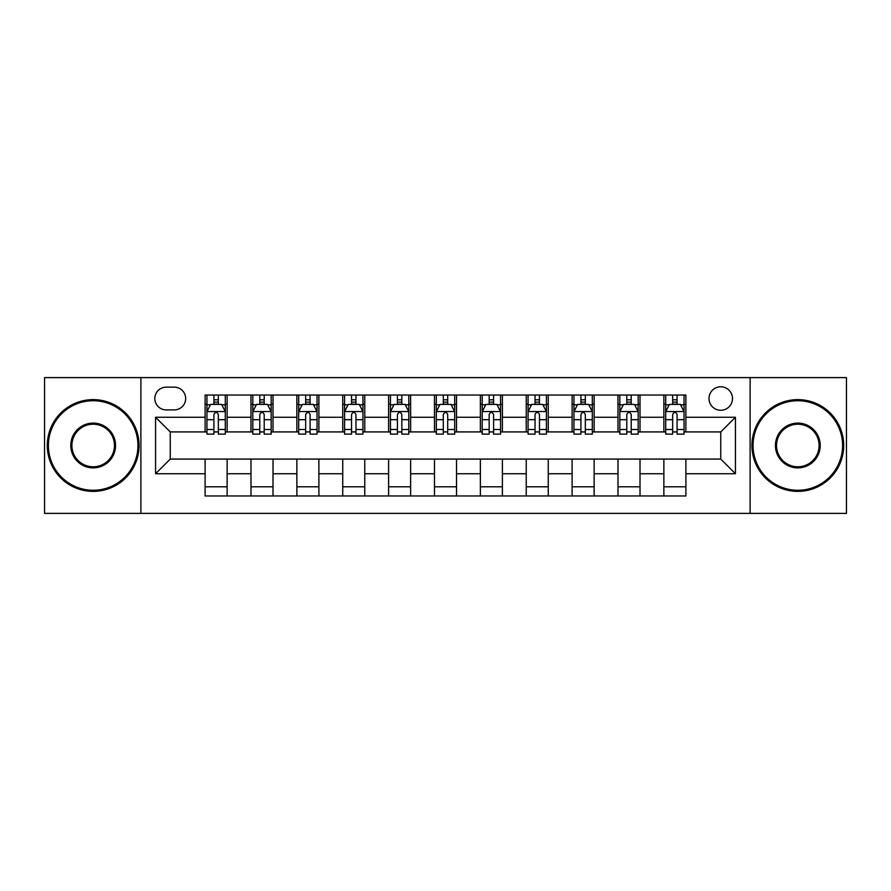 <?xml version="1.0" encoding="UTF-8"?>
<svg xmlns="http://www.w3.org/2000/svg" width="891" height="891" viewBox="0 0 891 891"><rect width="100%" height="100%" fill="white"/><g stroke="black" fill="none" stroke-linecap="round" stroke-linejoin="round"><path stroke-width="1.34" d="M720.752 386.783A11.739 11.739 0 0 0 709.002 398.522A11.739 11.739 0 0 0 720.752 410.272A11.739 11.739 0 0 0 732.491 398.522A11.739 11.739 0 0 0 720.752 386.783M750.111 513.394L846.45 513.394L846.45 377.606L750.111 377.606L750.111 513.394L140.889 513.394L140.889 377.606L44.55 377.606L44.55 513.394L140.889 513.394M166.216 409.905L174.291 409.905A11.383 11.383 0 0 0 185.662 398.522A11.383 11.383 0 0 0 174.291 387.151L166.216 387.151A11.383 11.383 0 0 0 154.834 398.522A11.383 11.383 0 0 0 166.216 409.905M750.111 377.606L140.889 377.606M205.108 473.756L155.569 473.756L155.569 417.244L205.108 417.244L205.108 431.923L170.248 431.923L170.248 459.077L205.108 459.077L205.108 495.964L685.892 495.964L685.892 459.077L720.752 459.077L720.752 431.923L685.892 431.923L685.892 417.244L735.431 417.244L735.431 473.756L685.892 473.756M685.892 417.244L685.892 395.036L205.108 395.036L205.108 417.244M663.862 395.036L663.862 431.923L665.7 431.923M672.672 431.923L677.082 431.923M684.054 431.923L685.892 431.923M663.862 431.923L638.179 431.923M617.986 395.036L617.986 431.923L619.824 431.923M626.796 431.923L631.207 431.923M617.986 431.923L592.303 431.923M572.111 395.036L572.111 431.923L573.949 431.923M580.921 431.923L585.331 431.923M572.111 431.923L546.428 431.923M526.236 395.036L526.236 431.923L528.073 431.923M535.045 431.923L539.456 431.923M526.236 431.923L500.553 431.923M480.36 395.036L480.36 431.923L482.198 431.923M489.17 431.923L493.581 431.923M480.36 431.923L454.677 431.923M434.485 395.036L434.485 431.923L436.323 431.923M443.295 431.923L447.705 431.923M434.485 431.923L408.802 431.923M388.61 395.036L388.61 431.923L390.447 431.923M397.419 431.923L401.83 431.923M388.61 431.923L362.927 431.923M342.734 395.036L342.734 431.923L344.572 431.923M351.544 431.923L355.955 431.923M342.734 431.923L317.051 431.923M296.859 395.036L296.859 431.923L298.697 431.923M305.669 431.923L310.079 431.923M296.859 431.923L271.176 431.923M250.984 395.036L250.984 431.923L252.821 431.923M259.793 431.923L264.204 431.923M250.984 431.923L225.3 431.923M205.108 431.923L206.946 431.923M213.918 431.923L218.328 431.923M205.108 459.077L227.138 459.077L227.138 495.964M685.892 459.077L227.138 459.077M227.138 395.036L227.138 431.923M205.108 404.213L206.946 404.213M213.918 404.213L218.328 404.213M225.3 404.213L227.138 404.213M205.108 486.787L227.138 486.787M250.984 459.077L250.984 495.964M273.014 395.036L273.014 431.923M250.984 404.213L252.821 404.213M259.793 404.213L264.204 404.213M271.176 404.213L273.014 404.213M273.014 459.077L273.014 495.964M250.984 486.787L273.014 486.787M296.859 459.077L296.859 495.964M318.889 459.077L318.889 495.964M296.859 486.787L318.889 486.787M318.889 395.036L318.889 431.923M296.859 404.213L298.697 404.213M305.669 404.213L310.079 404.213M317.051 404.213L318.889 404.213M342.734 459.077L342.734 495.964M364.764 459.077L364.764 495.964M342.734 486.787L364.764 486.787M364.764 395.036L364.764 431.923M342.734 404.213L344.572 404.213M351.544 404.213L355.955 404.213M362.927 404.213L364.764 404.213M388.61 459.077L388.61 495.964M410.64 459.077L410.64 495.964M388.61 486.787L410.64 486.787M410.64 395.036L410.64 431.923M388.61 404.213L390.447 404.213M397.419 404.213L401.83 404.213M408.802 404.213L410.64 404.213M434.485 459.077L434.485 495.964M456.515 459.077L456.515 495.964M434.485 486.787L456.515 486.787M456.515 395.036L456.515 431.923M434.485 404.213L436.323 404.213M443.295 404.213L447.705 404.213M454.677 404.213L456.515 404.213M480.36 459.077L480.36 495.964M502.39 459.077L502.39 495.964M480.36 486.787L502.39 486.787M502.39 395.036L502.39 431.923M480.36 404.213L482.198 404.213M489.17 404.213L493.581 404.213M500.553 404.213L502.39 404.213M526.236 459.077L526.236 495.964M548.266 459.077L548.266 495.964M526.236 486.787L548.266 486.787M548.266 395.036L548.266 431.923M526.236 404.213L528.073 404.213M535.045 404.213L539.456 404.213M546.428 404.213L548.266 404.213M572.111 459.077L572.111 495.964M594.141 459.077L594.141 495.964M572.111 486.787L594.141 486.787M594.141 395.036L594.141 431.923M572.111 404.213L573.949 404.213M580.921 404.213L585.331 404.213M592.303 404.213L594.141 404.213M617.986 459.077L617.986 495.964M640.016 459.077L640.016 495.964M617.986 486.787L640.016 486.787M640.016 395.036L640.016 431.923M617.986 404.213L619.824 404.213M626.796 404.213L631.207 404.213M638.179 404.213L640.016 404.213M663.862 459.077L663.862 495.964M663.862 486.787L685.892 486.787M663.862 404.213L665.7 404.213M672.672 404.213L677.082 404.213M684.054 404.213L685.892 404.213M170.248 431.923L155.569 417.244M170.248 459.077L155.569 473.756M735.431 417.244L720.752 431.923M735.431 473.756L720.752 459.077M218.328 399.803L213.918 399.803M225.3 429.518L218.328 429.518L218.328 434.117L225.3 434.117L225.3 411.731L221.625 404.391L210.621 404.391L206.946 411.731L206.946 434.117L213.918 434.117L213.918 429.518L206.946 429.518M206.946 411.731L206.946 395.036M225.3 411.731L225.3 395.036M213.918 404.391L213.918 395.036M218.328 395.036L218.328 404.391M218.328 429.518L218.328 414.493C216.858 411.664 215.388 411.664 213.918 414.493L213.918 429.518M264.204 399.803L259.793 399.803M271.176 429.518L264.204 429.518L264.204 434.117L271.176 434.117L271.176 411.731L267.5 404.391L256.497 404.391L252.821 411.731L252.821 434.117L259.793 434.117L259.793 429.518L252.821 429.518M252.821 411.731L252.821 395.036M271.176 411.731L271.176 395.036M259.793 404.391L259.793 395.036M264.204 395.036L264.204 404.391M264.204 429.518L264.204 414.493C262.734 411.664 261.263 411.664 259.793 414.493L259.793 429.518M310.079 399.803L305.669 399.803M317.051 429.518L310.079 429.518L310.079 434.117L317.051 434.117L317.051 411.731L313.376 404.391L302.372 404.391L298.697 411.731L298.697 434.117L305.669 434.117L305.669 429.518L298.697 429.518M298.697 411.731L298.697 395.036M317.051 411.731L317.051 395.036M305.669 404.391L305.669 395.036M310.079 395.036L310.079 404.391M310.079 429.518L310.079 414.493C308.609 411.664 307.139 411.664 305.669 414.493L305.669 429.518M355.955 399.803L351.544 399.803M362.927 429.518L355.955 429.518L355.955 434.117L362.927 434.117L362.927 411.731L359.251 404.391L348.247 404.391L344.572 411.731L344.572 434.117L351.544 434.117L351.544 429.518L344.572 429.518M344.572 411.731L344.572 395.036M362.927 411.731L362.927 395.036M351.544 404.391L351.544 395.036M355.955 395.036L355.955 404.391M355.955 429.518L355.955 414.493C354.484 411.664 353.014 411.664 351.544 414.493L351.544 429.518M401.83 399.803L397.419 399.803M408.802 429.518L401.83 429.518L401.83 434.117L408.802 434.117L408.802 411.731L405.127 404.391L394.123 404.391L390.447 411.731L390.447 434.117L397.419 434.117L397.419 429.518L390.447 429.518M390.447 411.731L390.447 395.036M408.802 411.731L408.802 395.036M397.419 404.391L397.419 395.036M401.83 395.036L401.83 404.391M401.83 429.518L401.83 414.493C400.36 411.664 398.89 411.664 397.419 414.493L397.419 429.518M93.176 400.727A44.773 44.773 0 0 0 48.404 445.5A44.773 44.773 0 0 0 93.176 490.273A44.773 44.773 0 0 0 137.949 445.5A44.773 44.773 0 0 0 93.176 400.727M93.176 491.375A45.875 45.875 0 0 1 47.301 445.5A45.875 45.875 0 0 1 93.176 399.625A45.875 45.875 0 0 1 139.052 445.5A45.875 45.875 0 0 1 93.176 491.375M93.176 423.114A22.386 22.386 0 0 1 115.563 445.5A22.386 22.386 0 0 1 93.176 467.886A22.386 22.386 0 0 1 70.79 445.5A22.386 22.386 0 0 1 93.176 423.114M93.176 466.784A21.284 21.284 0 0 0 114.46 445.5A21.284 21.284 0 0 0 93.176 424.216A21.284 21.284 0 0 0 71.893 445.5A21.284 21.284 0 0 0 93.176 466.784M797.824 400.727A44.773 44.773 0 0 0 753.051 445.5A44.773 44.773 0 0 0 797.824 490.273A44.773 44.773 0 0 0 842.596 445.5A44.773 44.773 0 0 0 797.824 400.727M797.824 491.375A45.875 45.875 0 0 1 751.948 445.5A45.875 45.875 0 0 1 797.824 399.625A45.875 45.875 0 0 1 843.699 445.5A45.875 45.875 0 0 1 797.824 491.375M797.824 423.114A22.386 22.386 0 0 1 820.21 445.5A22.386 22.386 0 0 1 797.824 467.886A22.386 22.386 0 0 1 775.437 445.5A22.386 22.386 0 0 1 797.824 423.114M797.824 466.784A21.284 21.284 0 0 0 819.107 445.5A21.284 21.284 0 0 0 797.824 424.216A21.284 21.284 0 0 0 776.54 445.5A21.284 21.284 0 0 0 797.824 466.784M447.705 399.803L443.295 399.803M454.677 429.518L447.705 429.518L447.705 434.117L454.677 434.117L454.677 411.731L451.002 404.391L439.998 404.391L436.323 411.731L436.323 434.117L443.295 434.117L443.295 429.518L436.323 429.518M436.323 411.731L436.323 395.036M454.677 411.731L454.677 395.036M443.295 404.391L443.295 395.036M447.705 395.036L447.705 404.391M447.705 429.518L447.705 414.493C446.235 411.664 444.765 411.664 443.295 414.493L443.295 429.518M493.581 399.803L489.17 399.803M500.553 429.518L493.581 429.518L493.581 434.117L500.553 434.117L500.553 411.731L496.877 404.391L485.873 404.391L482.198 411.731L482.198 434.117L489.17 434.117L489.17 429.518L482.198 429.518M482.198 411.731L482.198 395.036M500.553 411.731L500.553 395.036M489.17 404.391L489.17 395.036M493.581 395.036L493.581 404.391M493.581 429.518L493.581 414.493C492.11 411.664 490.64 411.664 489.17 414.493L489.17 429.518M539.456 399.803L535.045 399.803M546.428 429.518L539.456 429.518L539.456 434.117L546.428 434.117L546.428 411.731L542.753 404.391L531.749 404.391L528.073 411.731L528.073 434.117L535.045 434.117L535.045 429.518L528.073 429.518M528.073 411.731L528.073 395.036M546.428 411.731L546.428 395.036M535.045 404.391L535.045 395.036M539.456 395.036L539.456 404.391M539.456 429.518L539.456 414.493C537.986 411.664 536.516 411.664 535.045 414.493L535.045 429.518M585.331 399.803L580.921 399.803M592.303 429.518L585.331 429.518L585.331 434.117L592.303 434.117L592.303 411.731L588.628 404.391L577.624 404.391L573.949 411.731L573.949 434.117L580.921 434.117L580.921 429.518L573.949 429.518M573.949 411.731L573.949 395.036M592.303 411.731L592.303 395.036M580.921 404.391L580.921 395.036M585.331 395.036L585.331 404.391M585.331 429.518L585.331 414.493C583.861 411.664 582.391 411.664 580.921 414.493L580.921 429.518M631.207 399.803L626.796 399.803M638.179 429.518L631.207 429.518L631.207 434.117L638.179 434.117L638.179 411.731L634.503 404.391L623.5 404.391L619.824 411.731L619.824 434.117L626.796 434.117L626.796 429.518L619.824 429.518M619.824 411.731L619.824 395.036M638.179 411.731L638.179 395.036M626.796 404.391L626.796 395.036M631.207 395.036L631.207 404.391M631.207 429.518L631.207 414.493C629.737 411.664 628.266 411.664 626.796 414.493L626.796 429.518M677.082 399.803L672.672 399.803M684.054 429.518L677.082 429.518L677.082 434.117L684.054 434.117L684.054 411.731L680.379 404.391L669.375 404.391L665.7 411.731L665.7 434.117L672.672 434.117L672.672 429.518L665.7 429.518M665.7 411.731L665.7 395.036M684.054 411.731L684.054 395.036M672.672 404.391L672.672 395.036M677.082 395.036L677.082 404.391M677.082 429.518L677.082 414.493C675.612 411.664 674.142 411.664 672.672 414.493L672.672 429.518M250.984 473.756L227.138 473.756M250.984 417.244L227.138 417.244M296.859 417.244L273.014 417.244M296.859 473.756L273.014 473.756M342.734 417.244L318.889 417.244M342.734 473.756L318.889 473.756M388.61 417.244L364.764 417.244M388.61 473.756L364.764 473.756M434.485 417.244L410.64 417.244M434.485 473.756L410.64 473.756M480.36 417.244L456.515 417.244M480.36 473.756L456.515 473.756M526.236 417.244L502.39 417.244M526.236 473.756L502.39 473.756M572.111 417.244L548.266 417.244M572.111 473.756L548.266 473.756M617.986 417.244L594.141 417.244M617.986 473.756L594.141 473.756M663.862 417.244L640.016 417.244M663.862 473.756L640.016 473.756M225.211 411.553L207.035 411.553M206.946 404.837L210.399 404.837M221.848 404.837L225.3 404.837M213.918 419.683L206.946 419.683M225.3 419.683L218.328 419.683M218.328 402.142L213.918 402.142M271.087 411.553L252.91 411.553M252.821 404.837L256.274 404.837M267.723 404.837L271.176 404.837M259.793 419.683L252.821 419.683M271.176 419.683L264.204 419.683M264.204 402.142L259.793 402.142M316.962 411.553L298.786 411.553M298.697 404.837L302.149 404.837M313.599 404.837L317.051 404.837M305.669 419.683L298.697 419.683M317.051 419.683L310.079 419.683M310.079 402.142L305.669 402.142M362.837 411.553L344.661 411.553M344.572 404.837L348.025 404.837M359.474 404.837L362.927 404.837M351.544 419.683L344.572 419.683M362.927 419.683L355.955 419.683M355.955 402.142L351.544 402.142M408.713 411.553L390.536 411.553M390.447 404.837L393.9 404.837M405.349 404.837L408.802 404.837M397.419 419.683L390.447 419.683M408.802 419.683L401.83 419.683M401.83 402.142L397.419 402.142M454.588 411.553L436.412 411.553M436.323 404.837L439.775 404.837M451.225 404.837L454.677 404.837M443.295 419.683L436.323 419.683M454.677 419.683L447.705 419.683M447.705 402.142L443.295 402.142M500.464 411.553L482.287 411.553M482.198 404.837L485.651 404.837M497.1 404.837L500.553 404.837M489.17 419.683L482.198 419.683M500.553 419.683L493.581 419.683M493.581 402.142L489.17 402.142M546.339 411.553L528.163 411.553M528.073 404.837L531.526 404.837M542.975 404.837L546.428 404.837M535.045 419.683L528.073 419.683M546.428 419.683L539.456 419.683M539.456 402.142L535.045 402.142M592.214 411.553L574.038 411.553M573.949 404.837L577.401 404.837M588.851 404.837L592.303 404.837M580.921 419.683L573.949 419.683M592.303 419.683L585.331 419.683M585.331 402.142L580.921 402.142M638.09 411.553L619.913 411.553M619.824 404.837L623.277 404.837M634.726 404.837L638.179 404.837M626.796 419.683L619.824 419.683M638.179 419.683L631.207 419.683M631.207 402.142L626.796 402.142M683.965 411.553L665.789 411.553M665.7 404.837L669.152 404.837M680.601 404.837L684.054 404.837M672.672 419.683L665.7 419.683M684.054 419.683L677.082 419.683M677.082 402.142L672.672 402.142"/></g></svg>
